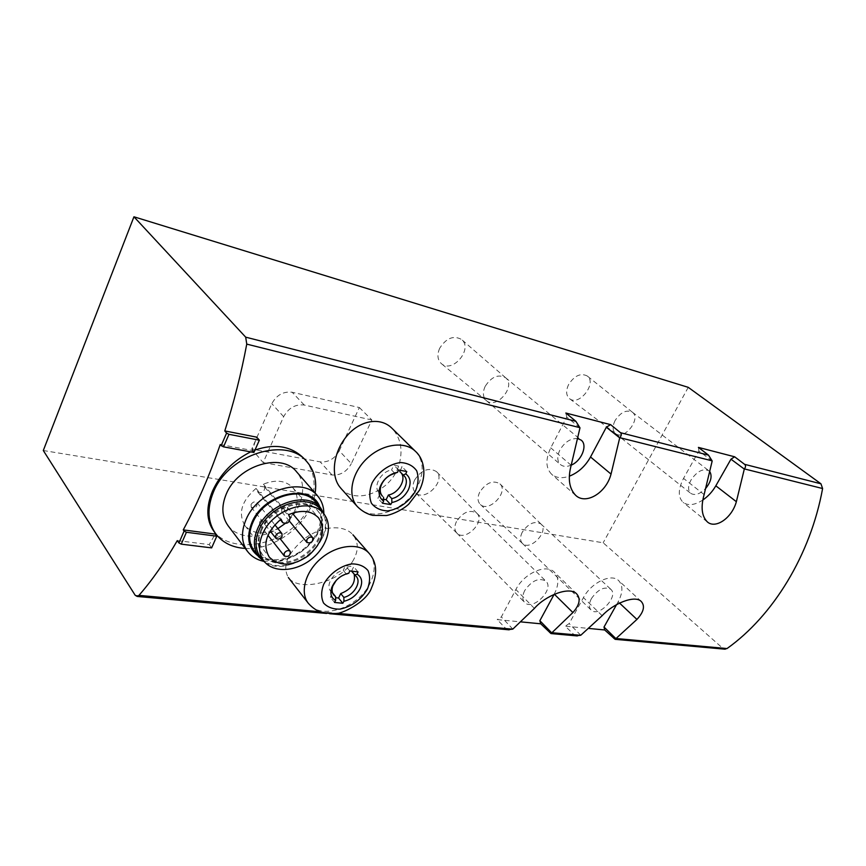 <?xml version="1.0" encoding="UTF-8"?>
<svg xmlns="http://www.w3.org/2000/svg" width="866" height="866" viewBox="0 0 866 866"><rect width="100%" height="100%" fill="white"/><g stroke="black" fill="none" stroke-linecap="round" stroke-linejoin="round"><path stroke-width="0.65" stroke-dasharray="4.33 3.25" d="M352.494 561.601C358.74 551.339 358.881 542.408 352.895 534.809C344.008 524.211 321.99 525.857 305.276 538.122C287.609 552.789 281.959 565.931 288.335 577.557C298.51 592.138 339.559 582.959 352.494 561.601M177.292 540.601L209.236 544.584L215.233 534.084M220.245 444.529L252.222 450.472L256.726 437.157M340.868 488.24C354.93 505.214 390.328 492.375 398.674 465.919C403.285 450.807 401.045 438.272 391.984 428.291M213.75 531.139C227.119 549.423 263.253 549.044 288.735 530.901C314.553 513.051 322.098 478.584 304.626 459.197M254.961 450.071L250.696 451.868M394.961 473.475L391.54 469.957C380.91 471.537 372.683 486.649 379.102 492.646L380.163 493.588L377.89 498.307L383.584 499.271M381.592 495.114L380.163 493.588M399.746 471.515L401.239 473.042M336.322 580.274L341.377 576.139M346.205 573.855L343.239 570.304C333.28 572.253 325.356 585.373 330.617 591.11L332.457 592.712L330.303 597.183L335.586 597.713M351.499 571.279L354.216 574.504M613.496 638.469L722.861 648.342L724.387 649.132M576.096 635.828L574.223 634.919L565.282 626.172L588.869 628.445M507.931 629.712L506.025 628.77L497.181 619.612L520.975 621.896M43.3 450.515L603.169 542.787L722.861 648.342M688.243 387.34L603.169 542.787M339.245 450.785L359.358 407.54L292.156 392.255C283.366 391.226 276.579 395.037 271.805 403.686L251.735 449.086L320.204 461.881C328.344 462.52 334.687 458.818 339.245 450.785L351.325 463.678L371.86 419.978L359.358 407.54M439.668 348.273C436.908 354.789 437.482 359.92 441.4 363.666C452.463 373.766 473.388 348.76 461.578 339.494C453.546 335.11 446.239 338.032 439.668 348.273M568.583 384.58C565.736 390.772 566.05 395.47 569.536 398.652C578.964 406.695 597.334 383.205 587.235 375.974C580.675 372.748 574.461 375.617 568.583 384.58M479.699 492.169C477.307 497.344 477.502 501.425 480.284 504.391C488.825 513.224 509.132 491.888 499.888 483.802C492.916 479.872 486.194 482.665 479.699 492.169M414.608 480.024C412.27 485.252 412.541 489.452 415.42 492.624C424.524 502.518 446.38 480.782 436.529 471.656C428.832 467.055 421.536 469.837 414.608 480.024M524.699 590.58C522.198 595.635 522.166 599.575 524.612 602.411C532.558 611.483 554.911 589.075 545.861 581.118C538.847 577.373 531.789 580.534 524.699 590.58M554.132 594.357L554.251 594.119C558.992 584.767 559.014 577.46 554.327 572.188C546.381 563.387 523.941 573.303 515.865 589.519L501.338 616.917L497.181 619.612M512.824 629.095L501.338 616.917M591.413 598.579C588.858 603.57 588.75 607.38 591.099 610.01C598.482 618.043 619.179 596.263 610.801 589.291C604.5 586.141 598.038 589.237 591.413 598.579M616.549 604.641L618.151 601.783C622.968 592.56 623.141 585.513 618.67 580.631C611.439 573.011 591.262 582.58 583.446 597.616L569.146 623.596L565.282 626.172M580.783 635.243L569.146 623.596M712.177 461.004L698.873 450.948L683.534 478.389C678.013 489.258 677.894 497.279 683.187 502.442C688.253 505.971 694.792 505.17 702.813 500.028M698.407 447.397L698.873 450.948M709.958 471.894L708.864 470.747C702.965 468.17 697 471.288 690.96 480.089C687.896 486.086 687.831 490.524 690.776 493.382C695.127 495.85 700.183 494.075 705.963 488.067M579.982 427.869L566.754 417.076L550.754 447.841C545.353 459.337 545.667 468.16 551.707 474.319C556.253 478.043 562.131 478.66 569.352 476.181M565.844 413.028L566.754 417.076M577.817 438.597C570.813 438.099 564.848 441.887 559.923 449.952C556.914 456.306 557.087 461.188 560.464 464.587C563.246 466.796 566.829 466.969 571.224 465.129M400.33 470.314L402.051 466.763L393.835 465.161L391.54 469.957M252.222 450.472L253.9 452.463M209.236 544.584L211.629 547.886M351.564 571.159L353.685 566.775L345.426 565.769L343.239 570.304M349.767 570.921L345.426 565.769M358.037 571.906L353.685 566.775M334.525 602.455L330.303 597.183M398.533 469.957L393.835 465.161M406.76 471.537L402.051 466.763M382.469 503.222L377.89 498.307M456.469 521.516C454.217 526.333 454.347 530.187 456.847 533.066L456.945 533.153C465.139 542.105 485.804 521.484 476.885 513.278L476.798 513.181C469.773 509.24 462.996 512.012 456.469 521.516M522.241 532.222C519.936 536.996 520.001 540.73 522.425 543.415L522.501 543.491C530.144 551.458 549.336 531.291 541.001 524.038L540.925 523.973C534.582 520.618 528.357 523.367 522.241 532.222M615.066 420.573C612.316 426.299 612.468 430.619 615.499 433.52L615.585 433.585C624.04 440.848 641.511 418.711 632.407 412.227L632.321 412.162C626.367 409.423 620.619 412.227 615.066 420.573M485.166 386.355C482.492 392.385 482.871 397.104 486.302 400.536L486.421 400.633C496.435 409.824 516.363 386.128 505.625 377.76L505.506 377.652C498.166 373.885 491.39 376.786 485.166 386.355M371.86 419.978L304.237 405.028C295.382 404.054 288.519 407.94 283.647 416.687L263.145 462.596L251.735 449.086M263.145 462.596L332.079 474.99C340.273 475.575 346.692 471.808 351.325 463.678M245.262 548.427C275.724 550.722 311.089 522.425 315.127 493.079M228.072 525.716C239.027 540.341 265.451 539.442 283.712 524.742C302.169 510.28 308.523 485.371 296.573 471.797M263.188 561.222L279.826 561.265C298.532 556.676 312.074 545.872 320.442 528.855L323.852 512.921M258.133 556.015C264.704 560.432 272.703 561.763 282.121 560.021C298.986 555.885 311.186 546.143 318.742 530.793C322.412 522.133 322.769 514.198 319.835 506.978M254.139 550.776C263.729 563.485 287.144 562.348 303.501 549.087C320.03 536.032 325.941 513.917 315.56 502.031M265.18 562.532C289.536 578.499 335.391 541.64 324.718 515.108M261.142 529.245C256.921 539.193 257.31 547.648 262.311 554.608C270.896 565.92 291.874 564.838 306.596 552.898C321.47 541.142 326.828 521.289 317.584 510.659C305.936 495.092 270.625 506.253 261.142 529.245M261.759 530.035C257.538 539.994 257.927 548.449 262.928 555.409C271.513 566.732 292.502 565.639 307.235 553.688C322.12 541.921 327.489 522.057 318.244 511.427C306.596 495.861 271.264 507.032 261.759 530.035M261.694 558.646C271.686 569.492 293.293 567.674 308.567 555.322C323.96 543.101 330.141 522.804 321.654 510.94M293.801 512.726C298.564 503.059 298.283 494.757 292.946 487.818C285.802 480.457 275.94 479.234 263.383 484.17L264.779 487.179C264.455 491.975 262.106 493.566 257.765 491.953L256.022 488.435L281.039 519.135M256.022 488.435C241.538 500.927 237.858 513.343 244.97 525.673C253.099 534.268 264.065 535.231 277.889 528.563M284.979 523.649L293.044 514.068M263.383 484.17L288.584 514.675M251.043 504.477L251.227 507.205C255.416 508.494 257.364 506.989 257.072 502.681C254.929 501.187 252.915 501.782 251.043 504.477M259.551 522.155L259.703 524.807C263.794 526.052 265.732 524.569 265.494 520.358C263.394 518.896 261.413 519.503 259.551 522.155M281.634 509.154L281.807 511.871C285.888 513.018 287.772 511.503 287.447 507.324C285.379 505.928 283.453 506.545 281.634 509.154M319.814 611.732L336.993 613.29M549.466 632.689L574.223 634.919M135.204 595.288L506.025 628.77M534.387 608.408L515.865 589.519M602.162 615.694L583.446 597.616M619.536 603.072L618.151 601.783M704.112 494.594L683.534 478.389M571.17 465.313L550.754 447.841M415.528 451.413C423.463 460.268 424.286 471.645 417.997 485.523C406.836 510.204 371.168 523.216 357.452 506.686M369.262 553.493C375.389 561.276 375.768 570.997 370.388 582.645C359.293 607.477 320.745 620.922 308.35 603.321M304.237 405.028L292.156 392.255M283.647 416.687L271.805 403.686M332.079 474.99L320.204 461.881M257.451 491.444L280.378 519.632M264.779 487.179L289.969 517.716M382.458 496.24L379.102 492.646M403.989 475.737L400.547 472.23M333.724 594.953L330.617 591.11M356.283 576.464L353.111 572.686M326.558 613.442L329.632 613.723M576.778 593.914L554.327 572.188M641.316 601.491L618.67 580.631M707.37 521.971L683.187 502.442M575.641 495.384L551.707 474.319M476.885 513.278L436.529 471.656M456.945 533.153L415.42 492.624M456.847 533.066L524.612 602.411M476.798 513.181L545.861 581.118M541.001 524.038L499.888 483.802M522.501 543.491L480.284 504.391M522.425 543.415L591.099 610.01M540.925 523.973L610.801 589.291M632.407 412.227L587.235 375.974M615.585 433.585L569.536 398.652M615.499 433.52L690.776 493.382M632.321 412.162L708.864 470.747M505.625 377.76L461.578 339.494M486.421 400.633L441.4 363.666M486.302 400.536L560.464 464.587M505.506 377.652L581.173 440.134M318.742 530.793L320.442 528.855M282.121 560.021L279.826 561.265M262.311 554.608L262.928 555.409M317.584 510.659L318.244 511.427M244.97 525.673L269.304 557.141M292.946 487.818L318.601 517.89M251.227 507.205L270.127 531.01M257.072 502.681L274.814 524.742M259.703 524.807L267.951 535.264M265.494 520.358L280.01 538.544M281.807 511.871L289.439 521.159M287.447 507.324L292.318 513.192M257.765 491.953L280.324 519.676"/><path stroke-width="1.3" d="M133.949 216.792L43.3 450.515L135.204 595.288L137.218 596.457L138.95 595.375C152.145 580.274 164.93 562.012 177.292 540.601L178.937 542.971L184.101 531.064L183.256 529.884C197.037 504.337 209.366 475.889 220.245 444.529L221.155 445.633L226.589 433.108L224.781 430.932C233.809 402.798 241.138 373.863 246.756 344.116L245.695 337.166L575.922 421.341L565.844 413.028L610.573 424.621L620.489 432.697L708.529 455.137L698.407 447.397L734.649 456.793L744.587 464.328L820.957 483.802L688.243 387.34L133.949 216.792L245.695 337.166M520.975 621.896L540.741 623.801L551.025 633.576L572.902 612.543C579.592 604.988 580.87 598.785 576.734 593.957C569.687 585.86 545.407 595.581 534.387 608.408L512.824 629.095L507.931 629.712M588.869 628.445L604.695 629.972L615.131 639.335L636.932 619.428C643.763 611.981 645.213 606.016 641.284 601.534C634.886 594.52 612.901 603.84 602.162 615.694L580.783 635.243L576.096 635.828M724.387 649.132L727.018 648.558C772.97 615.932 810.5 555.063 822.603 488.532L820.957 483.802M708.529 455.137L712.177 461.004L704.112 494.594C700.637 507.184 701.731 516.298 707.392 521.938C715.478 529.191 731.889 518.16 736.36 501.695L744.349 468.907C745.842 467.023 745.929 465.497 744.587 464.328M575.922 421.341L579.982 427.869L571.17 465.313C567.663 478.595 569.168 488.608 575.684 495.341C585.73 505.073 606.135 493.111 611.039 474.092L619.753 437.666C621.572 435.609 621.82 433.953 620.489 432.697M224.781 430.932L256.726 437.157L259.345 440.188L228.97 434.321L226.589 433.108M183.256 529.884L215.233 534.084L216.803 536.206L186.417 532.254L184.101 531.064M340.836 488.272L357.452 506.686C347.201 495.644 351.369 473.182 366.935 458.547C382.361 443.771 404.974 440.74 415.528 451.413L391.984 428.291C380.077 416.286 358.914 420.54 346.097 436.951C333.074 453.048 330.238 476.798 340.868 488.24M250.696 451.868C233.246 460.615 220.538 473.637 212.581 490.925C205.913 507.043 206.303 520.455 213.75 531.139L215.71 533.802C222.649 542.744 232.489 547.626 245.262 548.427M315.127 493.079C316.988 480.803 314.304 470.411 307.062 461.914L304.637 459.197C292.059 446.163 275.507 443.121 254.961 450.071M381.592 495.114L382.458 496.24C380.109 493.544 379.633 490.026 381.04 485.707C383.4 479.861 387.557 475.91 393.51 473.832L397.559 472.327L394.907 472.901C387.806 475.369 382.848 480.089 380.033 487.049C378.085 493.414 379.286 498.102 383.649 501.122L382.469 503.222L390.718 504.597L391.887 502.507L391.757 498.589L388.39 495.016C398.457 493.36 406.598 479.515 401.239 473.042M391.757 498.589C402.409 496.846 410.56 481.713 403.989 475.737L399.746 471.515L400.33 470.314M383.53 497.171L383.649 501.122M403.188 475.023L405.786 473.886C410.527 477.534 411.35 482.892 408.287 489.94C404.53 496.857 399.064 501.046 391.887 502.507M405.786 473.886L406.76 471.537L398.533 469.957L397.559 472.327M332.544 592.82L335.564 596.566L333.724 594.953C331.884 592.539 331.602 589.497 332.89 585.827L336.322 580.274M341.377 576.139L346.205 573.855M354.216 574.504C355.655 583.099 351.152 589.454 340.728 593.567L343.845 597.399C353.837 595.299 361.674 582.179 356.283 576.464L351.564 571.159M335.564 596.566L335.64 600.474C331.104 597.865 329.827 593.491 331.808 587.365C335.142 579.874 340.814 575.143 348.836 573.184L346.4 574.093M354.681 575.056L357.106 574.158C361.945 577.254 362.908 582.136 360.018 588.804C356.435 595.386 351.076 599.543 343.932 601.296L343.845 597.399M357.106 574.158L358.037 571.906L349.767 570.921L348.836 573.184M335.64 600.474L334.525 602.455L342.817 603.266L343.932 601.296M540.741 623.801L539.854 620.706L554.132 594.357M551.436 632.591L539.854 620.706M604.695 629.972L604.013 627.038L616.549 604.641M615.683 638.404L604.013 627.038M744.24 469.036L730.969 459.175L734.649 456.793M705.963 488.067C710.932 481.745 712.253 476.354 709.958 471.894M702.813 500.028C708.107 496.38 712.437 491.639 715.825 485.815L730.969 459.175M569.352 476.181C578.261 472.652 585.319 466.254 590.525 456.988L606.341 427.23L610.573 424.621M619.623 437.806L606.341 427.23M571.224 465.129C581.541 460.972 587.949 445.092 581.173 440.134L577.817 438.597M383.584 499.271L386.117 499.704L388.39 495.016M259.345 440.188L253.9 452.463L223.525 446.845L221.155 445.633M223.525 446.845L228.97 434.321M216.803 536.206L211.629 547.886L181.243 544.151L178.937 542.971M181.243 544.151L186.417 532.254M335.586 597.713L338.574 598.016L340.728 593.567M342.817 603.266L338.574 598.016M390.718 504.597L386.117 499.704M307.062 461.914C287.176 436.161 228.602 453.741 213.437 492.05C206.855 508.266 207.613 522.176 215.71 533.802M323.852 512.921C323.711 506.307 321.643 500.656 317.66 495.98L296.573 471.797C281.677 452.182 237.695 465.388 226.253 494.064C221.209 506.361 221.815 516.915 228.072 525.716L247.6 551.534C251.4 556.437 256.596 559.663 263.188 561.222M317.66 495.98C302.775 476.322 257.981 490.286 246.074 519.503C240.835 532.038 241.343 542.711 247.6 551.534M319.835 506.978C311.468 482.698 264.033 492.624 251.909 522.479C246.139 537.007 248.206 548.189 258.133 556.015M324.718 515.108L320.637 507.909L315.56 502.031C302.537 484.722 263.264 497.019 252.785 522.599C248.141 533.64 248.596 543.025 254.139 550.776L258.891 557L265.18 562.532M320.637 507.909C307.625 490.6 268.189 503.049 257.603 528.758C252.926 539.832 253.348 549.25 258.891 557M321.654 510.94L321.232 510.377C309.379 492.332 269.737 504.066 259.194 529.689C254.431 541.044 255.113 550.516 261.218 558.105L261.694 558.646M262.679 533.748C257.938 545.006 258.588 554.402 264.639 561.926C274.295 573.195 296.161 571.571 311.598 559.057C327.164 546.706 333.215 526.095 324.241 514.458C312.507 496.597 273.169 508.331 262.679 533.748M288.584 514.675C301.433 509.457 311.435 510.529 318.601 517.89C326.017 529.895 322.715 542.43 308.697 555.485C292.816 566.364 279.686 566.916 269.304 557.141C262.214 544.746 266.133 532.081 281.039 519.135L282.76 522.674C287.166 524.244 289.569 522.588 289.969 517.716L288.584 514.675M277.889 528.563L284.979 523.649M293.044 514.068L293.801 512.726M275.756 535.513C277.705 532.752 279.75 532.114 281.926 533.586L282.067 536.368C280.129 539.139 278.073 539.778 275.908 538.284L275.756 535.513M284.189 553.309L284.308 556.004C288.454 557.184 290.435 555.647 290.251 551.382C288.129 549.942 286.116 550.581 284.189 553.309M306.813 539.724L306.954 542.484C311.089 543.577 313.016 542.019 312.745 537.775C310.667 536.4 308.697 537.05 306.813 539.724M138.95 595.375L319.814 611.732M336.993 613.29L512.618 629.171M551.436 632.678L580.588 635.308M615.672 638.48L727.018 648.558M744.349 468.907L822.603 488.532M619.753 437.666L712.123 460.831M246.756 344.116L579.906 427.663M415.604 490.795C409.683 501.446 398.793 509.338 387.784 510.886C380.748 510.669 375.303 508.136 371.449 503.265C369.068 497.279 369.273 490.524 372.077 482.99C378.085 471.948 389.451 463.851 400.655 462.552C407.724 462.996 413.06 465.735 416.676 470.768C418.808 476.809 418.451 483.477 415.604 490.795M367.433 589.053C360.981 599.802 351.867 606.492 340.089 609.123C333.042 609.318 327.532 607.283 323.559 603.017C321.015 597.648 321.059 591.413 323.668 584.312C329.405 573.822 340.565 565.725 351.737 563.896C358.827 563.907 364.24 566.126 367.985 570.553C370.269 575.987 370.085 582.158 367.433 589.053M572.902 612.543L554.381 594.249M636.932 619.428L619.536 603.072M736.36 501.695L715.825 485.815M611.039 474.092L590.525 456.988M288.335 577.546L308.35 603.321C299.441 592.203 305.59 570.856 321.946 557.682C338.184 544.378 360.137 542.722 369.262 553.493L352.927 534.787M280.378 519.632L282.446 522.166M381.04 485.707L380.033 487.049M393.51 473.832L394.907 472.901M332.89 585.827L331.808 587.365M615.131 639.335L725.199 649.208M551.025 633.576L577.319 635.936M137.218 596.457L326.558 613.442M329.632 613.723L509.197 629.831M357.452 506.686C362.031 511.189 367.119 514.09 372.705 515.357L386.052 515.541C388.802 515.443 400.655 511.525 408.665 504.228L419.534 490.134C427.523 473.843 423.452 458.298 415.528 451.413M308.35 603.321C312.583 608.062 317.324 611.169 322.574 612.63L334.633 613.583C340.533 614.871 366.816 602.097 371.525 587.884C377.652 573.757 376.905 562.294 369.262 553.493M324.241 514.458L321.232 510.377M264.639 561.926L261.218 558.105M270.127 531.01L275.908 538.284M274.814 524.742L281.926 533.586M267.951 535.264L284.308 556.004M280.01 538.544L290.251 551.382M289.439 521.159L306.954 542.484M292.318 513.192L312.745 537.775M280.324 519.676L282.76 522.674"/></g></svg>
